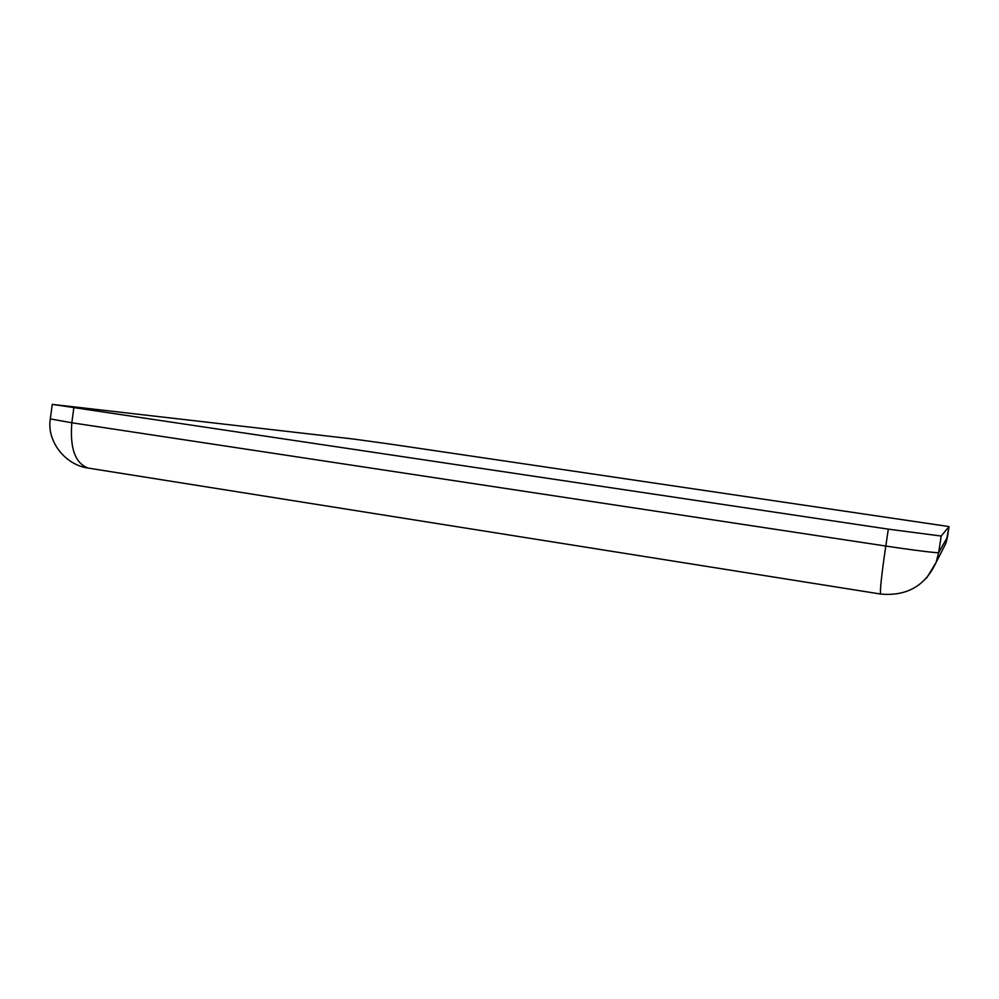 <?xml version="1.0" encoding="UTF-8"?>
<svg xmlns="http://www.w3.org/2000/svg" width="999" height="999" viewBox="0 0 999 999"><rect width="100%" height="100%" fill="white"/><g stroke="black" fill="none" stroke-linecap="round" stroke-linejoin="round"><path stroke-width="1.5" d="M391.133 444.23L353.559 439.048L52.26 404.37L888.323 529.145L941.183 536.051L949.05 526.585L391.133 444.23M941.183 536.051L938.685 552.559L947.439 537.187L949.05 526.585L945.828 543.431L942.494 549.925M888.323 529.145L885.788 546.041C913.561 550.262 939.035 553.384 938.685 552.559L936.163 562.287L926.76 577.847M73.814 407.967L71.828 422.777L885.788 546.041C881.58 574.875 879.857 590.884 880.606 594.043L880.693 594.055M52.26 404.37L50.312 418.918L71.828 422.777C69.768 448.239 75.225 463.349 88.174 468.081L89.136 468.231M50.312 418.918C46.616 440.484 64.373 464.735 88.174 468.081L880.606 594.043C906.792 596.415 925.311 585.839 936.163 562.287L945.828 543.431L947.439 537.175"/></g></svg>
